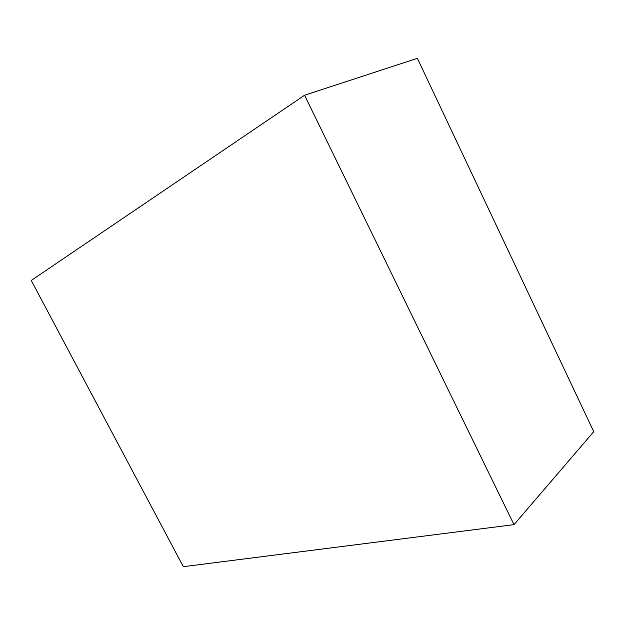 <?xml version="1.0" encoding="UTF-8"?>
<svg xmlns="http://www.w3.org/2000/svg" width="625" height="625" viewBox="0 0 625 625"><rect width="100%" height="100%" fill="white"/><g stroke="black" fill="none" stroke-linecap="round" stroke-linejoin="round"><path stroke-width="0.94" d="M31.25 280.453L183.328 566.68L513.992 524.641L304.57 95.242L31.25 280.453M513.992 524.641L593.75 431.672L417.375 58.32L304.57 95.242"/></g></svg>
